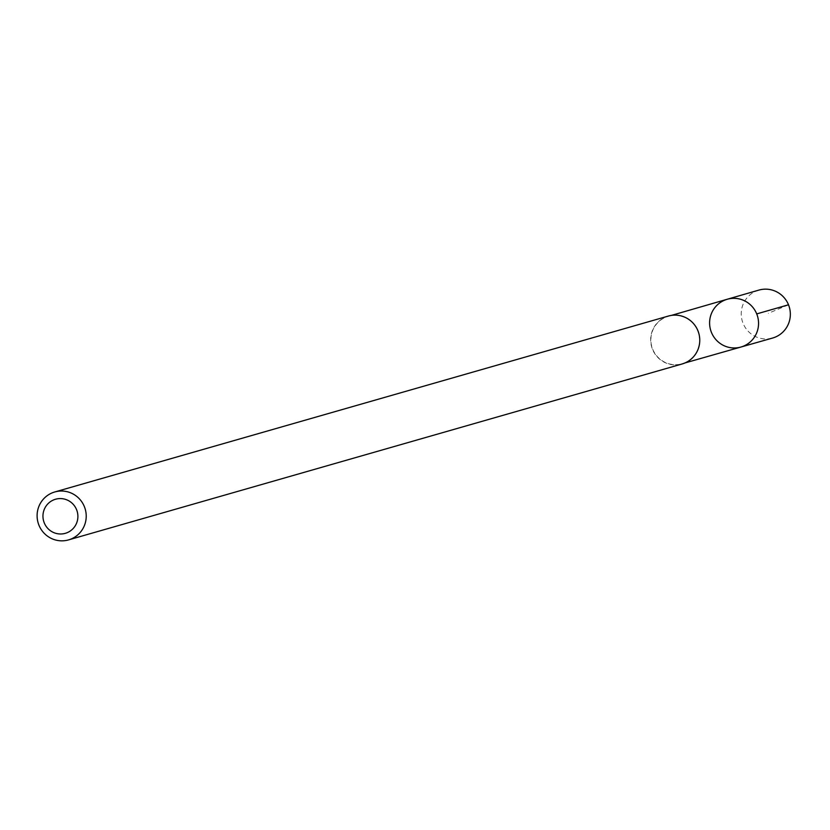 <?xml version="1.0" encoding="UTF-8"?>
<svg xmlns="http://www.w3.org/2000/svg" width="830" height="830" viewBox="0 0 830 830"><rect width="100%" height="100%" fill="white"/><g stroke="black" fill="none" stroke-linecap="round" stroke-linejoin="round"><path stroke-width="0.62" stroke-dasharray="4.15 3.11" d="M758.859 290.106A24.931 24.527 -106 0 0 745.828 328.389A24.931 24.527 -106 0 0 772.606 338.038M695.198 354.296A24.713 24.319 -106 0 0 668.347 316.282A24.713 24.319 -106 0 0 655.43 354.234A24.713 24.319 -106 0 0 695.198 354.296M740.879 347.054A24.859 24.454 74 0 1 710.573 329.884A24.859 24.454 74 0 1 727.173 299.267M668.337 316.064A24.931 24.527 -106 0 0 655.264 354.379A24.931 24.527 -106 0 0 682.084 363.986M788.5 304.786L768.362 313.315M681.97 363.799L685.072 362.918M668.347 316.282L671.449 315.39"/><path stroke-width="1.25" d="M754.18 337.499A24.859 24.454 74 0 1 710.573 329.884A24.859 24.454 74 0 1 753.941 308.812A24.859 24.454 74 0 1 740.879 347.054L772.606 338.038A24.931 24.527 -106 0 0 785.709 299.671A24.931 24.527 -106 0 0 758.859 290.106L727.173 299.267A24.859 24.454 74 0 1 754.18 337.499M68.527 539.894L682.084 363.986A24.931 24.527 -106 0 0 698.787 333.266A24.931 24.527 -106 0 0 668.337 316.064L54.79 491.962A24.931 24.527 -106 0 0 41.718 530.287A24.931 24.527 -106 0 0 85.241 509.174A24.931 24.527 -106 0 0 54.79 491.962M46.086 506.041A17.731 17.451 -106 0 0 58.951 533.918A17.731 17.451 -106 0 0 76.236 508.883A17.731 17.451 -106 0 0 46.086 506.041M756.721 313.906L788.5 304.786M685.072 362.918L740.879 347.054M671.449 315.39L727.173 299.267"/></g></svg>

